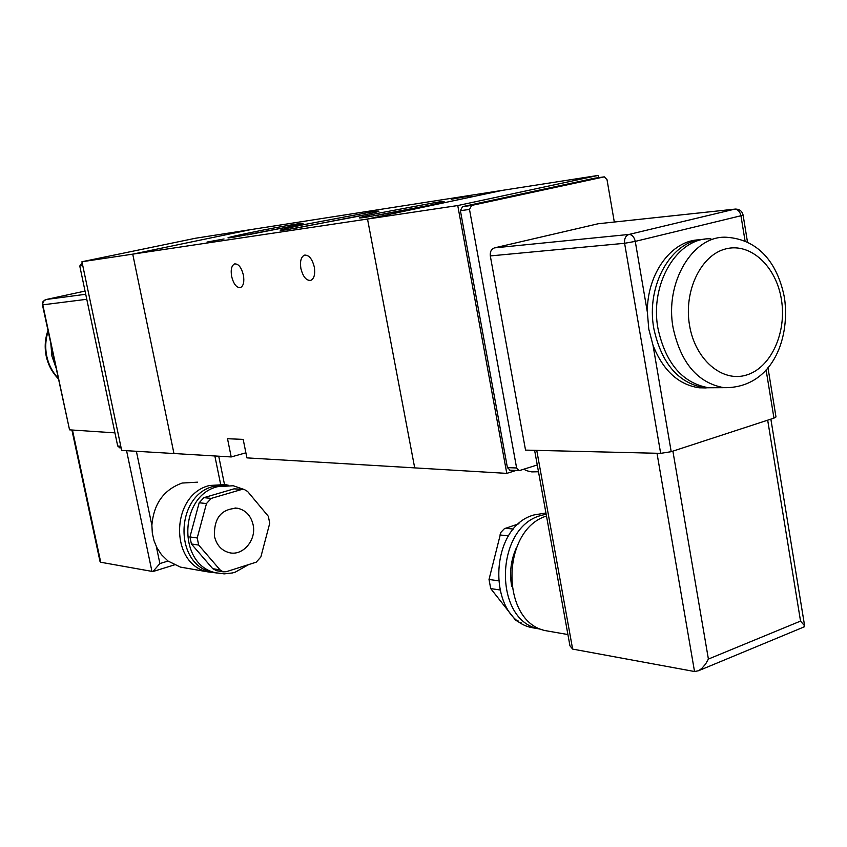 <?xml version="1.0" encoding="UTF-8"?>
<svg xmlns="http://www.w3.org/2000/svg" width="847" height="847" viewBox="0 0 847 847"><rect width="100%" height="100%" fill="white"/><g stroke="black" fill="none" stroke-linecap="round" stroke-linejoin="round"><path stroke-width="1.27" d="M314.301 267.027C312.141 258.684 308.837 254.735 304.401 255.18C300.992 256.98 299.817 261.437 300.897 268.552C303.046 276.884 306.36 280.823 310.817 280.368C314.195 278.589 315.359 274.142 314.301 267.027M243.396 275.106C241.384 267.334 238.441 263.618 234.555 263.946C231.538 265.556 230.564 269.727 231.633 276.44C233.634 284.2 236.588 287.906 240.495 287.578C243.481 285.968 244.455 281.818 243.396 275.106M451.186 199.278L471.514 195.646L451.186 199.278M207.017 242.062L224.042 238.981L207.017 242.062M231.21 456.946L227.515 438.725L243.184 439.381L246.911 457.878L414.702 467.883L367.513 219.034L132.735 254.142L173.963 453.526L231.21 456.946L245.895 452.817M516.172 470.424L506.781 473.378L414.702 467.883L367.513 219.034L502.61 190.321L250.691 229.632L132.735 254.142L250.691 229.632L195.572 238.229L81.947 261.744L132.735 254.142L173.963 453.526L121.661 450.403L81.947 261.744M55.796 367.206L51.911 356.079L50.884 344.253M53.88 358.281L52.906 353.707M253.084 524.664C250.913 515.717 245.821 510.265 237.816 508.285C221.522 508.486 213.751 517.877 214.492 536.458C216.599 545.076 221.448 550.465 229.05 552.615C242.761 556.437 256.726 540.015 253.084 524.664M243.608 489.312L233.243 485.755L217.721 486.654C178.865 495.506 177.457 565.309 215.985 572.794L224.201 573.874L232.47 572.943L235.18 572.191L248.679 564.578M228.468 485.278L213.836 486.316C175.085 495.114 173.677 564.653 212.099 572.127L216.716 572.974M228.372 485.267L225.249 484.579L209.654 485.479C170.596 494.33 169.167 564.335 207.896 571.884L216.663 572.964M197.489 482.176L182.19 483.044C163.82 489.651 153.72 503.721 151.878 525.278L152.322 533.197L154.059 540.831L156.949 547.787L161.406 554.605L168.024 561.053L180.464 567.109L185.779 568.03M259.796 506.072L248.309 492.308M216.599 570.698L212.735 568.676L220.093 569.925L223.1 571.82L226.244 571.714L256.249 562.164L260.844 557.008L269.738 523.266L268.34 516.31L247.599 491.461L244.084 489.375L241.543 489.524L211.231 498.396L206.477 503.552L197.213 537.961L198.674 545.066L220.093 569.925M198.674 545.066L191.411 543.975L212.735 568.676M191.411 543.975L189.95 536.934L197.213 537.961M206.477 503.552L199.172 502.769L189.95 536.934M199.172 502.769L203.905 497.655L211.231 498.396M241.543 489.524L234.068 488.846L203.905 497.655M234.068 488.846L243.163 489.291M119.798 447.798L117.691 445.977L79.766 266L82.212 263.015M86.786 299.287L42.805 304.835L69.549 429.842L114.927 432.87M69.549 429.842L42.445 304.846L43.324 301.447L45.95 299.52L85.727 294.269M156.335 546.548L159.892 563.562L152.926 571.556L100.719 562.249L99.988 561.392L71.9 430.001M717.473 387.714L708.558 387.757C682.534 383.066 665.689 363.395 658.024 328.721C649.353 283.671 677.568 236.98 710.929 238.822M713.28 387.735L704.386 387.778C678.383 383.109 661.56 363.479 653.895 328.901C645.53 285.248 671.872 239.574 704.281 239.309M706.229 387.926L699.199 387.799C678.479 384.739 663.085 370.562 653.016 345.269L648.781 329.134L647.362 312.172C646.886 273.57 671.671 240.05 699.601 239.817M545.944 512.996L534.044 514.934C488.37 526.929 486.549 618.786 531.821 627.627L538.12 628.728M546.156 514.15L540.757 515.537C494.966 527.596 493.134 619.93 538.523 628.792L542.112 629.565M537.263 464.961L519.867 470.445L518.893 470.53L516.617 467.978L469.503 209.453L471.62 205.429L604.303 176.854L607.013 179.638L614.308 222.02M647.362 312.172L635.261 241.384L624.599 243.29L660.66 453.357L525.532 450.106L490.307 255.921L624.599 243.29C624.186 238.663 625.647 235.72 628.961 234.45L494.479 247.875L598.183 223.756L735.545 209.061C739.622 209.188 742.131 211.178 743.094 215.043L747.509 242.189M734.677 209.145L598.183 223.756M494.479 247.875C491.313 249.071 489.926 251.75 490.307 255.921M506.781 473.378L457.751 205.546L598.204 175.414L598.596 177.648M471.62 205.429L462.504 206.647L594.583 178.209L603.964 176.896M516.617 467.978L507.406 467.629L510.116 470.18M507.406 467.629L460.397 210.649L469.503 209.453M462.504 206.647L460.397 210.649M457.751 205.546L367.513 219.034L502.61 190.321L598.204 175.414M766.09 369.895L773.957 418.132L671.205 451.695L653.016 345.269M660.66 453.357L671.205 451.695M773.957 418.132L775.99 416.957L767.964 367.704M534.616 450.318L569.946 645.816L572.636 649.088L694.529 671.523L698.51 670.739L701.74 668.484L705.572 664.09L708.399 659.072L672.889 451.144M767.678 420.186L800.542 621.095L804.629 625.838L803.708 627.076M546.495 516.035C501.001 529.809 500.238 621.804 545.532 630.655L551.926 631.767M516.564 547.395C510.857 559.909 509.259 572.974 511.768 586.59M518.978 523.721L504.357 528.719L500.873 532.371L489.015 579.464L490.72 588.591L515.611 620.195L520.111 622.746M283.946 227.769L247.25 234.926M284.994 227.557L232.396 237.456C223.386 238.695 228.108 237.351 246.583 233.433C286.297 225.069 327.778 218.621 284.994 227.557M366.486 214.471L292.797 228.764M356.831 216.557L286.815 229.717C274.195 231.443 279.701 229.791 303.353 224.741L370.912 212.025C385.12 209.961 380.43 211.475 356.831 216.557M428.402 205.482L375.168 215.752M426.465 205.906L365.978 217.245C354.11 218.897 358.016 217.605 377.698 213.359L436.343 202.348C449.355 200.453 446.062 201.639 426.465 205.906M48.131 331.421C45.484 339.541 45.029 347.831 46.786 356.301C48.66 364.75 52.44 372.024 58.136 378.143M159.892 563.562L168.024 561.053M82.741 265.513L79.766 266M117.691 445.977L120.782 446.231M81.439 263.173L82.223 263.046M85.049 291.072L45.357 299.69L43.049 301.511L42.445 304.846M152.005 571.683L126.574 450.699M72.461 430.032L100.719 562.249M136.378 451.282L151.878 525.278M220.591 484.103L214.852 455.972M708.558 387.757L723.91 387.682C770.876 388.434 790.389 340.886 784.534 298.186C778.668 267.292 761.559 239.521 726.292 237.245C692.804 235.36 664.45 282.517 673.153 328.033C680.85 363.067 697.769 382.95 723.91 387.682L732.93 387.63M689.532 325.312C683.54 290.923 701.02 254.809 725.879 248.87C750.664 242.433 776.286 266.466 781.421 299.584C786.905 332.596 771.003 367.672 746.641 374.988C722.364 382.802 695.165 359.806 689.532 325.312M743.094 215.043L740.945 215.752C739.929 211.454 737.811 209.251 734.603 209.167L628.961 234.45C632.084 234.587 634.191 236.906 635.261 241.384L740.945 215.752L745.085 241.088M800.542 621.095L708.399 659.072M656.997 453.261L694.529 671.523M572.636 649.088L536.754 450.371M513.653 529.089L505.437 528.253M498.131 580.756L489.015 579.464M499.889 534.955L508.602 535.886M517.962 620.597L515.611 620.195M490.72 588.591L499.614 589.914M305.132 255.021L304.401 255.18M235.138 263.809L234.555 263.946M58.252 378.673C52.175 372.436 48.173 364.962 46.236 356.238C44.425 347.471 44.997 338.916 47.951 330.574M234.979 507.978L237.816 508.285M215.985 572.794L212.099 572.127M207.896 571.884L180.464 567.109M119.438 447.767L121.132 447.904M218.727 456.194L224.487 484.452M152.926 571.556L174.355 564.896M223.1 571.82L215.71 570.55M518.893 470.53L509.672 470.17M770.865 419.149L804.629 625.838M804.227 626.854L698.51 670.739M545.532 630.655L567.913 634.551M531.821 627.627L538.523 628.792M519.084 622.566L521.254 622.937M704.386 387.778L699.199 387.799M524.187 469.09C524.791 470.138 527.31 471.07 531.747 471.885L538.491 471.758"/></g></svg>

